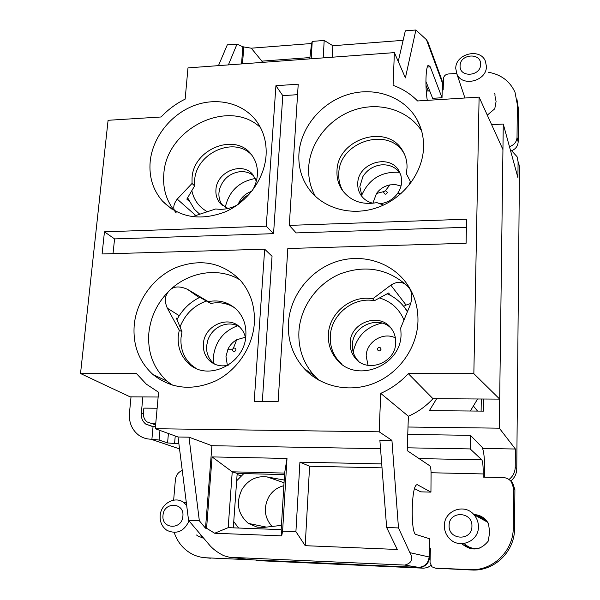 <?xml version="1.0" encoding="UTF-8"?>
<svg xmlns="http://www.w3.org/2000/svg" width="600" height="600" viewBox="0 0 600 600"><rect width="100%" height="100%" fill="white"/><g stroke="black" fill="none" stroke-linecap="round" stroke-linejoin="round"><path stroke-width="0.9" d="M407.31 447.817L470.175 448.92L481.808 459.84L419.07 458.588M179.542 448.897L150.9 439.2L159.097 440.04L167.58 442.95L178.898 443.82M407.76 434.43L470.445 435.33L482.025 447.188C483.93 450.683 484.853 460.05 484.778 475.29L484.748 477.143M142.86 396.93L141.322 413.243C141.015 417.81 142.5 421.425 145.762 424.088L152.085 426.24L155.483 426.368M435.923 568.23L471.638 570C494.16 571.545 514.845 551.565 514.537 528.54L514.905 489.683L512.722 483.12L511.035 481.357M429.353 548.82L430.395 548.865M206.34 557.805L357.465 564.592M416.888 484.68L416.25 485.077C411.263 488.543 410.722 532.493 415.688 534.405L429.638 538.778L429.127 556.98C428.31 563.505 424.74 566.955 418.418 567.33L355.882 564.787M431.07 472.74L483.202 473.94L483.15 477.105L503.138 477.577C506.528 477.735 509.295 479.16 511.433 481.845L513.63 488.475L513.255 527.745C513.555 551.002 492.645 571.207 469.89 569.648L435.09 568.08L431.903 566.79L430.02 562.425L430.41 548.377L429.368 548.34M173.648 500.168L175.395 479.603C175.995 475.125 178.29 472.088 182.265 470.482M482.692 448.447L515.393 449.018L499.312 428.175L408.007 427.02L408.375 416.228L380.722 393.368L379.185 431.82L391.935 440.377L398.475 527.925L409.882 552.668C413.46 558.975 411.772 563.115 404.805 565.088L229.56 557.273L252.653 559.875L206.108 557.783C200.55 557.505 195.368 555.982 190.56 553.215C182.692 548.49 177.233 541.567 174.18 532.447M252.653 559.875L251.46 559.74M408.007 427.02L407.22 450.638L429.877 465.847C430.725 466.928 431.123 470.025 431.062 475.125L430.942 492.12L420.705 491.842L414.562 488.64M203.64 538.148L198.248 536.25L196.53 535.005M473.82 514.56C478.725 514.725 482.88 516.653 486.278 520.342L488.482 523.44L489.675 532.32L488.213 541.14C480.525 550.493 471.832 551.46 462.135 544.05M483.202 473.94C483.24 466.222 482.775 461.52 481.808 459.84M150.9 439.2C146.31 439.088 142.2 437.707 138.562 435.06C131.85 429.72 128.812 422.408 129.45 413.123L131.025 396.855M470.445 435.33L470.175 448.92M417.33 484.695L430.942 492.12M380.722 393.368C391.222 388.717 400.418 382.14 408.308 373.65L473.85 373.673L479.107 97.118L417.57 100.965C410.692 93.953 402.525 88.74 393.075 85.328L394.388 52.62L187.98 67.89L185.145 99.142C176.1 103.59 168.09 109.538 161.108 116.985L108.09 120.292L80.52 373.53L136.455 373.553L146.34 384.158L158.58 392.265L155.273 428.715L178.035 436.995L188.565 520.357L208.837 544.283C212.212 548.535 217.192 552.345 223.778 555.697L229.56 557.273M243.817 473.595L236.663 480.787M233.745 521.565L238.59 528.037M263.61 526.537L264.067 527.377M189.045 520.928C184.042 531.428 176.715 534.592 167.07 530.438C162.135 527.055 159.84 522.12 160.178 515.632C160.815 503.775 174.653 495.787 183.458 502.275L186.667 505.283M202.605 536.933L200.88 535.68M475.418 515.482L482.632 517.23M488.475 523.755L487.043 521.895C484.478 519.082 481.365 517.365 477.69 516.735M478.418 526.822C478.425 522.195 476.933 518.145 473.925 514.673C464.423 502.987 444.09 510.615 444.375 525.623C444.338 530.655 446.062 534.99 449.535 538.62C459.293 549.405 478.815 541.493 478.418 526.822M464.647 543.885C469.118 548.07 474.27 549.42 480.105 547.95M469.763 548.49L463.95 544.673M155.715 423.817L152.407 423.78L147.097 421.957C144.39 419.737 143.16 416.73 143.415 412.928L143.865 408.12L157.125 408.24M398.475 527.925L386.647 527.505L397.26 549.465L305.197 545.685L295.913 531.63L282.6 531.127L281.715 535.86L214.665 533.243L206.58 528.255L205.515 528.21L199.335 520.748L188.565 520.357M233.303 527.842L237.188 473.43L284.528 474.585M391.935 440.377L379.868 440.19L386.647 527.505M379.185 431.82L155.273 428.715M380.528 448.702L211.913 445.702L188.993 437.168L178.035 436.995M104.453 231.825L266.257 226.185L275.918 85.71L298.222 84.188L289.282 225.382L466.597 219.21L466.088 243.285L287.82 248.513L278.13 401.505L254.212 401.332L264.675 249.195L102.09 253.965L104.453 231.825L114.57 238.905L273.555 233.663L266.257 226.185M417.952 321.48C417.165 347.565 399.353 372.968 374.603 383.055C349.853 393.18 321.097 386.993 304.275 368.647C292.853 355.74 287.565 340.522 288.428 322.995C290.123 295.77 309.892 270.428 336.038 261.75C362.153 253.028 391.995 262.132 407.295 284.4C414.705 295.365 418.26 307.733 417.952 321.48M134.243 324.788C136.665 300.27 153.593 277.17 176.04 267.548C200.835 258.27 222.21 262.447 240.15 280.072C250.493 291.93 255.218 306.368 254.325 323.392C252.683 346.995 237.255 370.147 215.888 380.812C192.382 391.147 171.39 389.04 152.903 374.483C138.9 361.538 132.675 344.97 134.243 324.788M150.18 161.565C152.528 137.602 170.572 114.585 193.845 105.675C217.095 96.743 243.278 103.02 256.725 121.462C263.707 131.25 266.82 142.62 266.062 155.58C264.472 178.875 247.605 202.14 225.053 211.935C200.13 221.228 179.303 217.65 162.578 201.21C153.007 190.208 148.875 176.993 150.18 161.565M423.555 147.442C422.812 172.995 403.44 198.382 377.565 207.495C351.697 216.69 322.995 208.583 308.835 188.895C301.522 178.538 298.222 166.868 298.928 153.877C300.54 127.545 321.36 102.472 348.105 94.477C374.82 86.377 404.287 96.645 416.91 119.407C421.605 127.95 423.817 137.295 423.555 147.442M408.308 373.65L432.982 398.7C425.963 406.275 417.757 412.118 408.375 416.228M432.982 398.7L436.635 398.722L429.39 410.647L483.465 411.127L483.668 399.015L499.688 399.112L499.312 428.175M199.335 520.748L188.993 437.168M266.385 527.115L248.355 523.395C237.697 514.043 235.62 502.627 242.123 489.165C248.295 479.73 256.635 475.658 267.135 476.94L284.19 480.067M248.355 523.395L257.093 527.145L263.873 527.4L281.438 525.382M284.197 479.978L283.59 479.857M182.903 516.112C182.205 530.16 161.265 529.335 162.998 515.415C163.718 501.51 184.507 502.147 182.903 516.112M449.13 525.45C448.912 510.54 472.717 511.275 471.93 526.252C472.178 541.327 448.178 540.382 449.13 525.45M511.658 150.765L517.058 156.697L518.077 161.745L517.928 177.667L503.272 124.042L499.688 399.112L473.85 373.673M515.393 449.018L515.22 467.213C515.048 472.29 512.97 476.377 508.987 479.498M510.728 481.005C514.59 477.93 516.6 473.918 516.757 468.975L519.48 167.07L518.467 162.075M429.278 551.7L429.817 551.722L429.668 557.1C428.857 563.61 425.295 567.053 418.987 567.428L256.215 560.295M491.632 124.695L503.272 124.042M260.377 560.745L423.638 568.192L427.493 567.585L430.822 565.5M477.615 398.978L470.347 411.015M158.145 397.02L130.087 396.847L80.52 373.53M284.618 473.077L232.237 471.817L228.18 527.648L281.175 529.635L284.618 473.077L287.002 458.452L282.6 531.127M281.175 529.635L281.715 535.86M228.18 527.648L214.665 533.243M237.188 473.43L232.237 471.817L212.093 456.915L287.002 458.452M206.58 528.255L212.093 456.915M295.913 531.63L299.918 462.165L381.705 463.905M205.515 528.21L211.913 445.702M305.197 545.685L309.593 466.237L382.013 467.85M309.593 466.237L299.918 462.165M479.107 97.118L502.942 149.58M427.29 100.358C425.07 87.12 425.722 66.248 428.347 65.213L430.26 66.825L442.013 97.733L432.645 98.325L425.918 81.488M394.388 52.62L405.405 77.895L415.897 30L426.45 39.705L427.868 41.918L441.668 79.44L442.425 83.01L442.013 97.733M418.275 122.032L418.26 122.407M228.39 64.905L237.015 44.1L227.295 44.873L218.468 65.64M483.668 399.015L436.635 398.722M297.555 94.672L282.788 95.64L273.555 233.663M282.788 95.64L275.918 85.71M466.425 227.303L296.16 232.92L289.282 225.382M262.335 401.393L272.048 256.252L264.675 249.195M113.032 253.642L114.57 238.905M390.442 295.358L388.59 293.017L374.377 300.735L372.735 298.815L390.832 285.15C397.072 281.183 402.562 281.415 407.295 285.855C387.615 268.515 365.115 264.585 339.803 274.043C316.928 283.822 300.405 306.945 298.913 331.485C298.125 348.517 303.293 363.308 314.43 375.862L318.907 380.22M409.98 288.697L407.445 285.998L409.013 287.895C412.065 291.705 412.537 297.21 410.438 304.41L400.74 327.87L401.048 334.065C401.415 366.27 355.755 383.903 336.705 359.385C330.772 352.335 327.99 344.108 328.365 334.702C328.965 312.93 351.577 294.593 372.735 298.815M172.29 385.147L167.22 381.278C153.532 368.67 147.413 352.553 148.86 332.925C150.653 316.582 157.47 302.52 169.297 290.73L169.447 290.587C188.64 271.665 218.745 266.858 239.985 279.892M174.225 210.555C166.125 200.115 162.66 187.935 163.822 174.007C166.185 128.377 228.9 97.635 260.505 127.583M421.582 130.808C408.135 110.047 379.808 101.52 354.645 109.83C329.445 118.065 310.192 141.953 308.707 166.98C308.13 177.517 310.343 187.282 315.337 196.282M283.853 485.715C277.418 487.268 272.4 490.995 268.793 496.905C263.317 507.743 264.39 517.597 272.017 526.47M430.312 551.85L429.817 551.722M442.162 80.775L443.175 89.685M442.755 88.575L442.268 88.605M481.103 411.105L481.305 399M510.668 151.095C515.31 149.505 517.808 146.468 518.168 141.975L518.475 109.433L516.99 99.54M488.43 72.24C501.195 74.58 510.06 81.293 515.033 92.377L517.342 104.625L517.028 137.445C516.66 141.975 514.14 145.042 509.452 146.648M442.23 89.97L443.168 89.91L443.482 78.615C443.835 75.983 445.433 74.43 448.275 73.98L456.623 73.41M426.263 91.005L429.72 90.998M487.29 115.125L494.768 108.802L496.08 101.468L495.12 96.6M494.197 93.24L494.985 94.305L494.955 96.023M430.26 66.825L427.32 67.035M415.897 30L405.322 30.832L398.25 61.477M237.015 44.1L242.858 46.8L251.265 48.188L311.58 43.508L312.24 41.385L324.195 40.455L332.88 45.72L403.132 40.335M428.632 90.855L426.255 90.99M242.49 63.863L243.817 46.725M241.53 63.93L242.858 46.8M323.197 57.885L324.195 40.455M312.24 41.385L311.19 58.778M390.832 285.15L406.08 305.062L410.783 303.465M169.297 290.73C164.812 295.275 164.167 301.095 167.363 308.205L179.257 330.135L178.26 336.022C177.525 347.002 180.885 356.077 188.355 363.263C207.105 382.26 245.04 364.125 245.858 335.43C246.39 325.493 243.532 317.115 237.278 310.282C229.327 302.407 219.645 299.52 208.237 301.62L210.817 303.45C219.487 301.748 227.4 303.18 234.555 307.748M169.447 290.587C173.363 286.245 179.325 285.795 187.35 289.245L208.237 301.62M252.337 190.597C255.278 185.618 256.957 180.382 257.37 174.907C257.827 167.317 255.93 160.672 251.685 154.98C235.86 132.067 193.23 148.822 192.053 177.99L192.038 183.45L194.625 185.903L194.64 180.472C195.78 153.038 234.54 135.667 251.85 155.197M176.303 212.955C172.65 209.43 172.95 204.817 177.218 199.11L192.038 183.45M237.465 204.9C230.362 208.665 223.118 210.015 215.745 208.95L192.292 216.683M411.015 182.678L406.305 173.625L407.025 167.85C407.205 161.805 405.832 156.255 402.9 151.208C387.923 122.775 337.043 138.6 336.99 171.157C336.675 178.14 338.415 184.462 342.218 190.11C350.513 201.038 362.055 205.208 376.86 202.605L383.475 205.087M455.752 68.483L456.923 74.085C462.278 87.383 486.93 81.015 486.412 66.36L485.4 61.2C480.263 47.527 455.34 53.752 455.752 68.483M309.825 58.875L309.907 57.57L262.043 61.125L261.945 62.422M262.882 62.347L251.265 48.188M309.907 57.57L311.58 43.508M332.243 57.218L332.88 45.72M374.377 300.735C353.347 296.52 330.87 314.737 330.293 336.39C329.918 345.735 332.685 353.918 338.587 360.93L341.752 364.11M406.08 305.062L403.68 306.36M210.817 303.45L199.808 297.337M179.257 330.135L182.01 331.785L176.355 318.105L177.442 318.788M195.735 368.205L191.085 364.733C183.653 357.585 180.3 348.555 181.028 337.642L182.01 331.785M194.625 185.903L186.833 199.125L188.97 201.06M404.4 154.118L404.31 153.968C389.415 125.677 338.82 141.39 338.782 173.767C338.49 180.292 340.013 186.262 343.365 191.663M283.118 497.73L282.345 510.405M480.607 64.395C480.862 76.5 459.27 77.933 460.088 65.828C459.862 53.835 481.298 52.267 480.607 64.395M387.188 293.775C394.493 297 400.493 301.853 405.18 308.332L407.445 311.865M176.985 319.642C182.31 309.585 189.968 302.13 199.958 297.263M199.89 214.343L194.423 209.355L187.62 197.782M379.522 297.938C391.103 301.515 399.278 308.918 404.04 320.145M206.498 300.99C193.928 305.52 185.1 314.183 180.015 326.97M191.828 190.657C193.89 200.16 199.125 207.218 207.532 211.83M410.4 181.493L408.668 185.7M350.175 342.915C349.972 348.668 351.66 353.722 355.23 358.08C367.103 373.748 395.895 362.865 395.692 342.608C395.827 337.365 394.38 332.685 391.35 328.582C379.868 311.827 350.183 322.312 350.175 342.915M245.558 338.197C244.8 334.05 243.022 330.525 240.233 327.615C228.667 314.618 204.112 325.59 203.4 343.92C202.98 350.685 205.058 356.31 209.618 360.78C214.897 365.43 221.13 366.885 228.33 365.145M256.305 181.238L253.252 175.2C243.21 160.95 216.57 171.458 215.94 189.75C215.587 194.947 216.968 199.44 220.087 203.235L227.962 208.485M379.785 203.722L382.522 203.317C388.537 201.975 393.428 198.855 397.192 193.965C399.975 190.163 401.467 186.03 401.67 181.567L401.085 175.958L398.947 170.85C389.423 153.195 357.697 163.11 357.765 183.502C357.593 187.785 358.65 191.67 360.938 195.157C363.803 199.312 367.8 202.013 372.93 203.257M391.222 328.425C378.525 314.737 352.425 325.942 352.38 344.933C352.178 350.64 353.858 355.657 357.405 359.985L358.56 361.252M214.792 364.215L212.812 362.603C208.275 358.155 206.212 352.575 206.625 345.855L207.938 339.803C210.405 333.345 214.702 328.695 220.837 325.837C227.197 323.19 233.25 323.4 238.995 326.46M222.833 205.822C219.907 202.095 218.618 197.73 218.962 192.735L219.66 188.797C223.02 178.95 229.77 173.25 239.895 171.683C245.303 171.262 249.952 172.703 253.845 176.002M362.062 196.665L359.827 186.63L362.91 176.558C367.17 169.852 373.23 165.968 381.097 164.903C389.25 164.303 395.61 167.085 400.178 173.25M381.96 323.085C366.345 326.722 356.745 336.368 353.175 352.005M213.6 363.63L213.413 356.603C215.438 341.438 223.5 331.155 237.585 325.74M225.263 207.353C228.99 191.197 238.995 181.583 255.278 178.493M399.495 172.32C381.45 171.255 368.798 179.025 361.538 195.615M395.377 337.905C383.093 331.507 366.293 341.978 366.173 356.032L368.062 365.362M245.362 337.23L236.663 339.765C232.808 341.993 229.905 345.15 227.933 349.222L225.983 356.558L227.37 365.385M251.798 191.288C245.205 193.515 240.667 197.88 238.178 204.382M401.025 186L395.632 184.635L389.94 184.882C384.353 186.03 379.86 188.895 376.478 193.485L372.87 203.243M151.905 439.215L153.083 426.255M159.097 440.04L159.96 430.418M167.58 442.95L168.413 433.493M174.57 443.745L175.238 435.975M141.322 413.243L143.363 414.03M513.63 488.475L514.905 489.683M514.537 528.54L513.255 527.745M469.89 569.648L471.638 570M437.19 568.447L435.09 568.08M404.805 565.088L418.418 567.33M210.397 558.232L206.108 557.783M409.882 552.668L429.127 556.98M155.61 424.972L152.407 423.78M202.042 536.827L202.755 538.005M237.105 474.54L241.132 475.838M516.757 468.975L515.22 467.213M519.48 167.07L518.077 161.745M426.45 39.705L442.425 83.01M267.135 476.94L284.032 482.737M256.83 560.347L261.54 560.88M423.638 568.192L418.987 567.428M429.668 557.1L430.162 557.213M443.295 85.365L442.875 84.248M473.385 405.975L477.548 411.075M187.35 289.245L199.252 297.608M167.363 308.205L179.243 315.705M177.218 199.11L195.885 215.61M517.342 104.625L518.475 109.433M518.168 141.975L517.028 137.445M425.97 85.282L428.22 90.863M381.12 349.103C379.733 351.585 378.45 351.593 377.265 349.125C378.653 346.642 379.935 346.635 381.12 349.103M232.373 349.897L233.4 348.27C234.923 347.76 235.778 348.293 235.965 349.875C234.585 352.282 233.392 352.282 232.373 349.897M244.087 199.553L243.757 197.91L245.362 196.56L246.735 197.002M387.457 192.353C386.123 194.708 384.885 194.76 383.737 192.51L384.09 191.505L385.395 190.672L387.457 192.353M145.762 424.088L151.605 426.225M511.433 481.845L512.722 483.12M183.458 502.275L186.368 502.92M487.043 521.895L473.925 514.665M314.43 375.862L304.275 368.647M152.903 374.483L167.22 381.278M162.578 201.21L171.825 209.085M311.347 192.09L308.835 188.895M420.525 127.448L416.91 119.407M442.627 82.065L443.332 83.97M464.94 98.002L456.923 74.085M338.587 360.93L336.705 359.385M188.355 363.263L191.085 364.733M342.675 190.755L342.218 190.11M404.31 153.968L402.9 151.208M407.61 311.46L405.18 308.332M397.192 193.965L401.64 193.072M382.522 203.317L381.743 204.45M357.405 359.985L355.23 358.08M209.618 360.78L212.812 362.603M220.087 203.235L222.51 205.567M399.757 172.335L398.947 170.85M236.663 339.765L233.4 348.27L232.56 349.185L227.933 349.222M249.735 193.77L243.757 197.91L238.493 204.15M389.94 184.882L385.395 190.672L384.09 191.505L376.478 193.485"/></g></svg>
